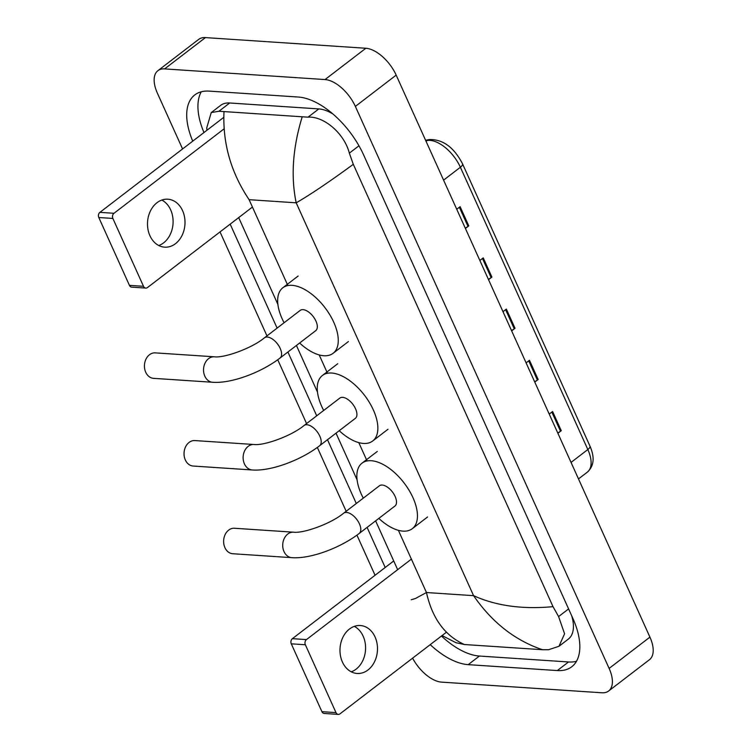 <?xml version="1.0" encoding="UTF-8"?>
<svg xmlns="http://www.w3.org/2000/svg" width="752" height="752" viewBox="0 0 752 752"><rect width="100%" height="100%" fill="white"/><g stroke="black" fill="none" stroke-linecap="round" stroke-linejoin="round"><path stroke-width="1.13" d="M465.291 228.185L468.017 226.408A6.007 2.124 -24.3 0 0 468.787 225.873L460.111 206.668L456.737 209.253M465.413 228.458L468.787 225.873M488.415 279.396L491.141 277.62A6.007 2.124 -24.3 0 0 491.902 277.084L483.235 257.88L479.861 260.465M488.537 279.669L491.902 277.084M557.777 433.02L560.503 431.244A6.007 2.124 -24.3 0 0 561.274 430.708L552.598 411.504L549.223 414.089M557.899 433.293L561.274 430.708M534.653 381.809L537.379 380.042A6.007 2.124 -24.3 0 0 538.15 379.497L529.474 360.293L526.109 362.878M534.775 382.082L538.15 379.497M511.529 330.607L514.265 328.831A6.007 2.124 -24.3 0 0 515.026 328.286L506.359 309.091L502.985 311.676M511.651 330.88L515.026 328.286M182.567 148.952L157.422 93.257A30.033 15.51 52.5 0 1 157.901 70.679L198.716 39.367A30.033 15.51 52.5 0 1 205.437 37.6L365.848 48.26A30.033 15.51 52.5 0 1 396.172 75.115L649.925 637.123A30.033 15.51 52.5 0 1 649.446 659.711L608.631 691.013A30.033 15.51 52.5 0 1 601.92 692.78L441.499 682.12A30.033 15.51 52.5 0 1 412.604 658.16M157.901 70.679A30.033 15.51 52.5 0 1 164.622 68.902L325.033 79.562A30.033 15.51 52.5 0 1 355.358 106.417L609.12 668.425A30.033 15.51 52.5 0 1 608.631 691.013M375.06 575.261L356.937 535.133M346.164 511.275L317.344 447.44M306.572 423.583L277.742 359.747M266.969 335.89L220.026 231.917M430.219 644.652A64.578 33.351 -127.5 0 0 468.186 664.646L557.307 670.568A64.578 33.351 -127.5 0 0 571.755 666.761A64.578 33.351 -127.5 0 0 572.789 618.2L363.545 154.771A64.578 33.351 -127.5 0 0 298.347 97.036L209.225 91.114A64.578 33.351 -127.5 0 0 194.787 94.921A64.578 33.351 -127.5 0 0 192.738 141.16M230.168 224.143L277.112 328.116M287.903 352.011L316.705 415.809M327.496 439.704L356.298 503.502M367.089 527.396L385.193 567.487M441.443 636.042A64.578 33.351 -127.5 0 0 479.409 656.045L568.531 661.967A64.578 33.351 -127.5 0 0 576.474 661.29M201.292 91.782A64.578 33.351 -127.5 0 0 203.961 132.549M332.901 113.966A40.552 20.943 -127.5 0 0 318.82 108.918L229.698 102.986A40.552 20.943 -127.5 0 0 220.637 105.383L211.237 112.584L218.935 111.249L308.057 117.171C323.275 115.968 344.068 132.737 349.351 153.145L353.299 164.321C329.348 181.862 310.313 194.693 296.194 202.814C290.733 176.682 292.697 148.125 302.088 117.152M411.241 599.758L415.405 598.517L426.469 592.529C432.25 618.407 444.911 635.741 464.454 644.53L542.549 649.719C515.064 640.478 492.071 622.449 473.572 595.659C495.953 605.839 522.443 609.505 553.021 606.657L558.595 616.584L564.573 633.786L558.962 646.297L568.352 639.087A40.552 20.943 -127.5 0 0 571.727 615.841M464.454 644.53L455.994 642.716L442.063 635.572M206.903 130.293L206.753 127.831L211.237 112.584M553.021 606.657L353.299 164.321M558.962 646.297L548.518 649.737L542.549 649.719M223.993 111.963C222.611 143.35 230.977 172.584 249.1 199.684L296.194 202.814L473.572 595.659L426.469 592.529L398.381 530.32M354.295 626.369A24.026 18.734 -86.2 0 1 363.15 636.183A24.026 18.734 -86.2 0 1 351.269 671.827M342.404 662.014A24.026 18.734 93.8 0 0 357.144 673.472A24.026 18.734 93.8 0 0 374.524 661.779A24.026 18.734 93.8 0 0 375.06 636.972A24.026 18.734 93.8 0 0 360.33 625.523A24.026 18.734 93.8 0 0 342.94 637.217A24.026 18.734 93.8 0 0 342.404 662.014M338.297 714.4L324.225 713.469A3.751 2.923 -86.2 0 1 321.922 711.674L335.994 712.614A3.751 2.923 93.8 0 0 338.297 714.4A3.751 2.923 93.8 0 0 339.989 713.855L446.415 632.225M291.287 643.825A3.751 2.923 -86.2 0 1 292.387 638.664L306.459 639.604A3.751 2.923 93.8 0 0 305.359 644.755L291.287 643.825L321.922 711.674M393.719 560.954L292.387 638.664M305.359 644.755L335.994 712.614M306.459 639.604L411.391 559.121M234.436 528.261A12.765 9.955 93.8 0 0 225.196 534.475A12.765 9.955 93.8 0 0 224.914 547.644A12.765 9.955 93.8 0 0 232.744 553.735L291.842 557.664A12.765 9.955 -86.2 0 1 284.012 551.573A12.765 9.955 -86.2 0 1 284.294 538.404A12.765 9.955 -86.2 0 1 293.534 532.19L234.436 528.261M343.673 513.193A12.765 6.589 -127.5 0 1 346.531 512.432A12.765 6.589 -127.5 0 1 359.418 523.853A12.765 6.589 -127.5 0 1 359.212 533.45L394.922 506.058A12.765 6.589 -127.5 0 0 393.907 494.149A12.765 6.589 -127.5 0 0 382.242 485.049A12.765 6.589 -127.5 0 0 379.384 485.801L343.673 513.193C330.466 524.088 302.943 533.563 293.534 532.19M363.282 498.144A41.294 21.329 52.5 0 1 362.022 463.157A41.294 21.329 52.5 0 1 371.253 460.722A41.294 21.329 52.5 0 1 409.003 490.163A41.294 21.329 52.5 0 1 412.284 528.694A41.294 21.329 52.5 0 1 403.044 531.138A41.294 21.329 52.5 0 1 378.82 518.401M194.843 440.569A12.765 9.955 93.8 0 0 185.603 446.782A12.765 9.955 93.8 0 0 185.321 459.951A12.765 9.955 93.8 0 0 193.142 466.043L252.249 469.972A12.765 9.955 -86.2 0 1 244.419 463.881A12.765 9.955 -86.2 0 1 244.701 450.711A12.765 9.955 -86.2 0 1 253.941 444.498L194.843 440.569M304.081 425.491A12.765 6.589 -127.5 0 1 306.929 424.739A12.765 6.589 -127.5 0 1 319.816 436.151A12.765 6.589 -127.5 0 1 319.609 445.748L355.329 418.366A12.765 6.589 -127.5 0 0 354.314 406.456A12.765 6.589 -127.5 0 0 342.639 397.347A12.765 6.589 -127.5 0 0 339.791 398.109L304.081 425.491C290.874 436.395 263.35 445.87 253.941 444.498M323.689 410.451A41.294 21.329 52.5 0 1 322.42 375.464A41.294 21.329 52.5 0 1 331.66 373.03A41.294 21.329 52.5 0 1 369.411 402.47A41.294 21.329 52.5 0 1 372.691 441.001A41.294 21.329 52.5 0 1 363.451 443.436A41.294 21.329 52.5 0 1 339.227 430.708M155.241 352.876A12.765 9.955 93.8 0 0 146.01 359.08A12.765 9.955 93.8 0 0 145.728 372.259A12.765 9.955 93.8 0 0 153.549 378.341L212.647 382.27A12.765 9.955 -86.2 0 1 204.826 376.188A12.765 9.955 -86.2 0 1 205.108 363.009A12.765 9.955 -86.2 0 1 214.339 356.796L155.241 352.876M264.478 337.798A12.765 6.589 -127.5 0 1 267.336 337.046A12.765 6.589 -127.5 0 1 280.223 348.458A12.765 6.589 -127.5 0 1 280.017 358.055L315.727 330.664A12.765 6.589 -127.5 0 0 314.721 318.754A12.765 6.589 -127.5 0 0 303.047 309.655A12.765 6.589 -127.5 0 0 300.189 310.407L264.478 337.798C251.281 348.702 223.748 358.178 214.339 356.796M284.096 322.758A41.294 21.329 52.5 0 1 282.827 287.772A41.294 21.329 52.5 0 1 292.067 285.337A41.294 21.329 52.5 0 1 329.818 314.778A41.294 21.329 52.5 0 1 333.098 353.308A41.294 21.329 52.5 0 1 323.858 355.743A41.294 21.329 52.5 0 1 299.634 343.015M161.802 200.06A24.026 18.734 -86.2 0 1 170.666 209.874A24.026 18.734 -86.2 0 1 158.785 245.519M149.921 235.705A24.026 18.734 93.8 0 0 164.65 247.164A24.026 18.734 93.8 0 0 182.04 235.47A24.026 18.734 93.8 0 0 182.576 210.663A24.026 18.734 93.8 0 0 167.837 199.214A24.026 18.734 93.8 0 0 150.456 210.908A24.026 18.734 93.8 0 0 149.921 235.705M145.803 288.091L131.741 287.151A3.751 2.923 -86.2 0 1 129.438 285.365L143.51 286.305A3.751 2.923 93.8 0 0 145.803 288.091A3.751 2.923 93.8 0 0 147.505 287.546L252.428 207.063M98.803 217.516A3.751 2.923 -86.2 0 1 99.903 212.355L113.975 213.295A3.751 2.923 93.8 0 0 112.866 218.447L98.803 217.516L129.438 285.365M223.758 117.368L99.903 212.355M112.866 218.447L143.51 286.305M113.975 213.295L224.058 128.865M425.594 140.267L429.195 139.562A7.511 6.223 78.9 0 0 426.976 140.577L425.829 140.803M429.195 139.562C442.815 139.139 453.926 147.232 462.536 163.851A7.511 2.66 155.7 0 1 460.384 167.254A30.033 15.51 -127.5 0 0 426.976 140.577L426.046 141.282M571.05 462.414L587.838 449.536A7.511 2.66 -24.3 0 0 589.991 446.143C594.888 457.395 594.014 466.061 587.359 472.124A30.033 15.51 -127.5 0 0 587.838 449.536L460.384 167.254L443.586 180.132M505.607 309.664L514.265 328.831M528.731 360.866L537.379 380.042M551.846 412.077L560.503 431.244M482.483 258.453L491.141 277.62M459.359 207.242L468.017 226.408M249.1 199.684L287.875 285.563M319.196 354.925L327.468 373.255M358.789 442.618L367.061 460.948M355.358 106.417L396.172 75.115M325.033 79.562L365.848 48.26M164.622 68.902L205.437 37.6M609.12 668.425L649.925 637.123M568.531 661.967L557.307 670.568M479.409 656.045L468.186 664.646M229.698 102.986L218.935 111.249M318.82 108.918L308.057 117.171M358.958 145.775L349.351 153.145M568.597 608.913L558.595 616.584M462.536 163.851L589.991 446.143M587.359 472.124L578.495 478.921M397.648 569.659L375.615 520.863M357.097 479.842L336.022 433.171M317.494 392.14L296.429 345.469M277.902 304.447L238.694 217.61M359.212 533.45C340.571 547.804 310.698 559.084 291.842 557.664M412.284 528.694L427.587 516.962M362.022 463.157L377.325 451.416M319.609 445.748C300.979 460.111 271.096 471.391 252.249 469.972M372.691 441.001L387.994 429.26M322.42 375.464L337.733 363.724M280.017 358.055C261.376 372.409 231.503 383.699 212.647 382.27M333.098 353.308L348.402 341.568M282.827 287.772L298.13 276.031"/></g></svg>
